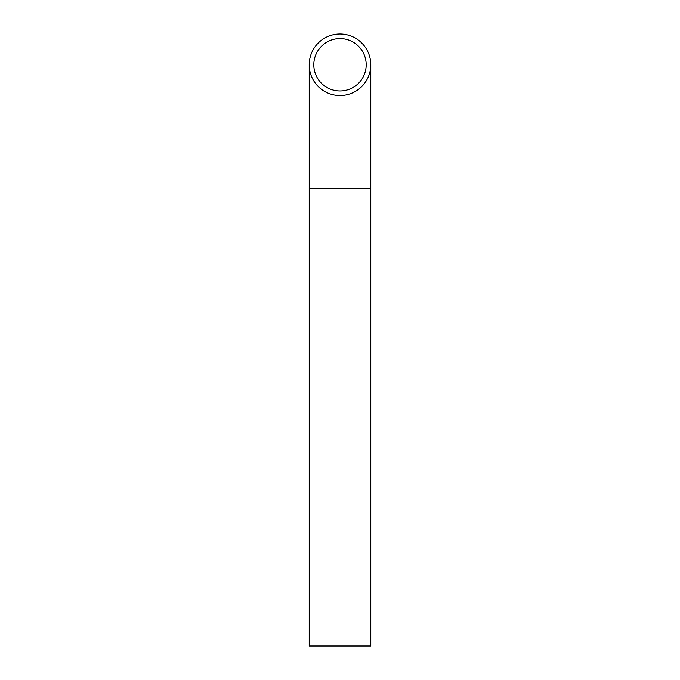 <?xml version="1.0" encoding="UTF-8"?>
<svg xmlns="http://www.w3.org/2000/svg" width="680" height="680" viewBox="0 0 680 680"><rect width="100%" height="100%" fill="white"/><g stroke="black" fill="none" stroke-linecap="round" stroke-linejoin="round"><path stroke-width="1.02" d="M370.778 188.343L309.221 188.343L309.221 646L370.778 646L370.778 64.778A30.779 30.779 0 0 0 340 34A30.779 30.779 0 0 0 309.221 64.778A30.779 30.779 0 0 0 340 95.557A30.779 30.779 0 0 0 370.778 64.778M313.803 64.778A26.197 26.197 0 0 0 340 90.975A26.197 26.197 0 0 0 366.197 64.778A26.197 26.197 0 0 0 340 38.573A26.197 26.197 0 0 0 313.803 64.778M313.828 63.461L313.863 63.002M309.221 188.343L309.221 64.778"/></g></svg>
